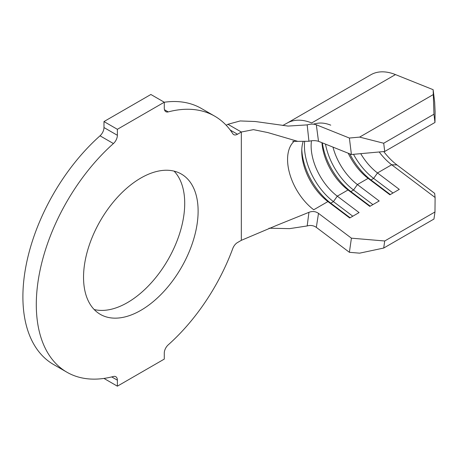 <?xml version="1.0" encoding="UTF-8"?>
<svg xmlns="http://www.w3.org/2000/svg" width="458" height="458" viewBox="0 0 458 458"><rect width="100%" height="100%" fill="white"/><g stroke="black" fill="none" stroke-linecap="round" stroke-linejoin="round"><path stroke-width="0.69" d="M140.829 310.352A81.02 46.773 120 0 0 193.757 238.956A81.02 46.773 120 0 0 181.334 174.034A81.02 46.773 120 0 0 140.829 178.048A81.02 46.773 120 0 0 87.902 249.438A81.02 46.773 120 0 0 100.319 314.36A81.02 46.773 120 0 0 140.829 310.352M94.176 309.528A81.02 46.773 120 0 0 127.427 302.612A81.02 46.773 120 0 0 178.351 237.359A81.02 46.773 120 0 0 174.08 171.132M434.974 122.458L433.961 114.225L433.142 89.688L434.659 102.037L435.1 111.804L434.974 122.458L384.72 151.472L351.412 154.506L349.385 138.041L316.318 124.788L318.505 141.316L351.412 154.506M318.505 141.316L318.487 141.31C315.551 140.434 312.362 140.417 308.938 141.264L297.809 141.356L267.821 132.568L253.451 129.648L241.332 132.013L237.49 134.234A7.58 4.374 -60 0 1 233.7 134.606A7.58 4.374 -60 0 1 232.773 133.707A147.82 85.348 120 0 0 214.739 116.177A147.82 85.348 120 0 0 168.235 111.901A7.58 4.374 -60 0 1 165.848 111.683A7.58 4.374 -60 0 1 164.279 108.214L164.279 102.226L150.877 94.485L103.977 121.565L103.977 127.553L117.374 135.287A7.58 4.374 -60 0 1 113.418 143.549A147.82 85.348 120 0 0 66.914 372.217A147.82 85.348 120 0 0 113.418 376.493A7.58 4.374 -60 0 1 115.805 376.716A7.58 4.374 -60 0 1 117.374 380.186L117.374 386.174L103.977 378.434M348.229 153.235A43.59 25.167 60 0 0 368.118 178.368L357.395 184.557A43.59 25.167 60 0 1 332.989 147.121M351.412 238.171L318.505 213.365L316.318 227.374L349.385 252.301L351.412 238.171L384.72 240.988L383.707 248.047L433.961 219.039L434.974 211.974L435.1 197.495L391.682 164.76A43.59 25.167 60 0 1 379.218 151.976M383.752 151.564A48.325 27.904 -120 0 0 396.977 164.943L391.682 164.76L377.495 172.952A43.59 25.167 60 0 1 360.721 153.659M321.957 142.701A43.59 25.167 60 0 0 348.017 189.973L337.294 196.161L359.083 212.586L349.7 218.002L327.917 201.577A43.59 25.167 60 0 1 301.748 151.289A43.59 25.167 60 0 1 303.047 141.825M294.317 141.15A43.59 25.167 60 0 0 313.73 209.764L327.917 201.577L330.756 203.175L333.441 201.629L337.294 196.161A43.59 25.167 60 0 1 311.469 140.812M117.374 386.174L164.279 359.095L164.279 353.107A7.58 4.374 -60 0 1 168.235 344.851A147.82 85.348 120 0 0 232.773 248.517A7.58 4.374 -60 0 1 237.49 242.551L241.332 240.33L276.815 225.313L308.938 212.329C312.373 210.978 315.556 211.321 318.487 213.354L318.505 213.365M308.938 141.264L307.181 124.891L288.048 126.076L255.324 121.519L240.204 120.946L227.929 124.278L226.206 125.274M214.739 116.177L201.337 108.443A147.82 85.348 120 0 0 164.279 102.237M164.279 102.226L117.374 129.305L103.977 121.565M117.374 129.305L117.374 135.287M113.418 143.549L100.021 135.808A147.82 85.348 120 0 0 53.517 364.482L66.914 372.217M100.021 135.808A7.58 4.374 120 0 0 103.977 127.553M269.012 228.21L289.559 228.639L307.181 225.949L308.938 212.329M307.181 124.891C310.501 123.906 313.541 123.872 316.306 124.782L316.318 124.788M316.318 227.374L316.306 227.363C313.553 225.473 310.507 225.004 307.181 225.949M395.46 74.585A62.54 36.108 -120 0 0 370.871 74.757L287.12 123.11A62.54 36.108 -120 0 1 311.703 122.939L395.46 74.585L433.142 89.688M349.385 138.041L359.616 137.108L383.707 143.239L384.72 151.472M433.085 94.697L359.616 137.108M433.961 114.225L383.707 143.239M434.974 211.974L384.72 240.988M390.313 194.553L370.963 179.965L373.642 178.414L377.495 172.952L399.284 189.372L389.901 194.787L368.118 178.368L370.963 179.965A48.325 27.904 60 0 1 349.775 153.854M370.213 206.157L350.857 191.57L353.542 190.024L357.395 184.557L379.184 200.982L369.801 206.398L348.017 189.973L350.857 191.57A48.325 27.904 60 0 1 322.358 142.862M383.707 248.047L359.616 253.165L349.385 252.301M396.977 164.943L434.659 193.35L435.1 197.495M372.892 204.611L353.542 190.024A48.325 27.904 60 0 1 325.495 144.121M350.112 217.762L330.756 203.175A48.325 27.904 60 0 1 301.793 149.428M314.005 124.227A48.325 27.904 60 0 1 330.756 125.166M352.792 216.216L333.441 201.629A48.325 27.904 60 0 1 304.622 141.814M392.993 193.007L373.642 178.414A48.325 27.904 60 0 1 353.507 154.317M230.219 130.038L237.49 134.234M241.332 240.33L241.332 132.013L227.929 124.278M164.468 109.725L168.235 111.901M117.374 380.186L111.729 376.923M292.725 141.345L297.809 141.356M282.701 125.503L287.12 123.11M313.684 124.187L314.44 123.752"/></g></svg>
